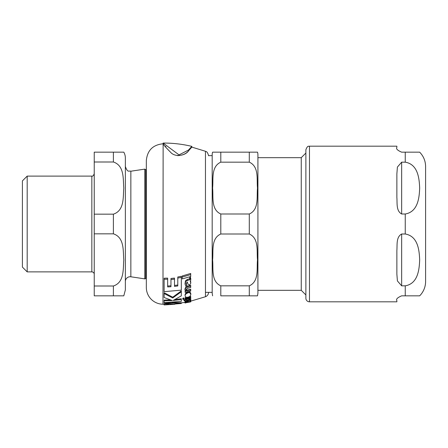 <?xml version="1.0" encoding="UTF-8"?>
<svg xmlns="http://www.w3.org/2000/svg" width="448" height="448" viewBox="0 0 448 448"><rect width="100%" height="100%" fill="white"/><g stroke="black" fill="none" stroke-linecap="round" stroke-linejoin="round"><path stroke-width="0.67" d="M188.003 292.835C185.808 293.821 184.845 294.801 185.108 295.77C185.41 297.119 186.362 297.573 187.97 297.142C189.526 296.884 190.478 296.01 190.809 294.515C190.198 292.852 189.263 292.292 188.003 292.835L188.003 291.995C189.543 291.586 190.478 292.152 190.809 293.703L190.809 294.515L190.809 293.703M187.348 301.062L185.002 302.075L186.967 302.103L186.038 301.902L187.046 301.442L189.437 301.61L190.798 301.017L190.243 300.759L190.809 300.384L190.389 300.132L187.348 301.062L187.348 300.378M187.348 280.476L185.472 281.786L185.002 283.914L185.763 286.093L186.967 285.802L186.038 283.786L187.342 282.061L187.83 283.858L189.437 285.275L190.798 283.147L190.243 281.243L190.809 279.838L190.389 278.292L189.717 278.505L190.014 279.39L189.722 279.776L187.348 280.476L187.348 279.451L189.722 278.74L189.722 279.776M165.889 146.675L165.598 146.322M163.134 143.069L179.026 154.885L188.457 150.074L191.828 146.373C182.392 144.122 172.833 143.018 163.134 143.069L163.134 143.786C163.486 144.782 165.978 147.622 170.61 152.286C175.196 157.713 185.842 155.534 188.737 150.573L191.548 147.454C189.162 148.82 188.177 155.086 177.481 155.646M208.589 292.359A4.788 4.788 0 0 1 205.464 296.733L190.708 301.151L190.708 301.51L185.002 302.91L185.013 302.154M185.634 302.932L185.002 303.005L185.002 302.322L181.317 302.926M171.825 302.406L181.317 302.764L181.317 303.492L170.565 302.932L164.175 303.128L174.922 304.259L164.125 304.931L181.317 303.492M164.125 304.774L164.125 304.052L168.79 303.951M164.125 304.214L162.977 304.214A16.761 16.761 0 0 1 146.334 287.454L146.334 277.771L145.723 278.426A0.958 0.958 0 0 1 144.771 278.869L144.771 169.131L146.334 170.229L146.334 160.546L146.334 287.454M175.106 299.538L181.317 298.743L181.317 299.51L173.107 300.479L181.317 295.876L181.317 290.898L172.721 297.198L164.125 292.712L164.125 297.522L172.306 300.546L164.125 300.86L164.125 302.686L181.317 301.37L181.317 299.51M164.125 300.86L164.125 300.104L170.201 299.925M185.108 295.77L185.108 294.963C184.962 293.849 185.926 292.858 188.003 291.995M177.783 276.993L181.317 276.293L181.317 277.379L177.783 278.074L177.783 276.993M174.485 285.454L177.783 285.012M170.957 278.477L174.485 278.09L174.485 279.149L170.957 279.53L170.957 278.477M167.653 285.998L170.957 285.796M164.125 279.272L164.125 278.214L167.653 278.124L167.653 279.182L164.125 279.272L164.125 291.67L181.317 290.136L181.317 277.379M190.389 299.382L190.809 299.634L190.809 300.384L190.809 299.634M185.002 302.075L185.472 300.854M185.002 283.914L185.472 280.784L187.348 279.451M186.038 282.817L186.967 285.802M190.579 280.902L190.798 283.147M189.717 278.505L189.717 277.446L190.389 277.228L190.809 278.802M185.926 289.016L186.704 290.17L190.708 289.162L190.708 290.035L186.704 291.032L185.926 289.89L187.516 288.316L190.708 287.476L190.708 286.222L187.51 287.084C185.427 288.058 184.587 288.943 185.002 289.733L185.819 291.228L185.119 291.379L185.119 292.421L190.708 291.094L190.708 290.035M185.002 289.733L185.002 288.854C185.825 286.793 186.665 285.897 187.51 286.166L190.708 285.298L190.708 286.222M185.119 291.379L185.164 290.511M186.967 301.577L187.488 301.47M186.116 299.432L189.818 298.295M183.966 300.586L185.998 300.994L186.116 300.625L190.366 299.522L190.809 298.889L190.45 298.323L189.42 298.564L189.818 299.057L188.854 299.617L186.116 300.188L186.116 299.404L185.119 299.594L185.119 300.378L183.966 300.586L183.966 299.835L185.119 299.622M190.45 297.55L190.809 298.889M182.213 277.066L182.213 275.968L190.708 273.448L190.708 274.59L182.213 277.066L182.213 278.914L190.708 276.528L190.708 274.59M185.119 298.463L185.119 299.051L190.708 297.847L190.708 297.248L185.119 298.463L185.119 297.69L187.32 297.242M188.608 296.962L190.708 296.464L190.708 297.248M182.767 299.186L182.767 298.418L183.411 297.942L184.066 298.189L184.066 298.956L183.411 298.721L182.767 299.186L183.411 299.41L184.066 298.956M170.565 302.932L170.565 302.484M164.175 303.128L164.175 302.686M189.42 298.564L189.42 298.15M190.45 298.323L190.45 297.909M186.116 299.404L186.116 298.855M185.119 299.594L185.119 299.051M185.002 302.91L190.708 301.885L185.926 302.77L190.708 301.51M186.704 291.032L186.704 290.17M185.472 281.786L185.472 280.784M190.389 278.292L190.389 277.228M185.002 302.002L185.002 301.263M190.798 301.017L190.798 300.451M186.967 302.103L186.967 301.459M185.472 301.594L185.472 300.905M190.389 300.132L190.389 299.505M189.722 300.552L189.717 299.83M177.783 278.074L177.783 285.953L174.485 286.39L174.485 279.149M170.957 279.53L170.957 286.726L167.653 286.922L167.653 279.182M181.317 291.754L172.721 297.987L172.721 297.198M172.721 297.987L164.125 293.546M27.188 271.886L27.188 176.109L22.4 180.897L22.4 267.098L27.188 271.886L91.84 271.886A2.397 2.397 0 0 1 94.231 274.282M125.362 281.523A4.788 4.788 0 0 1 130.855 276.786L130.855 171.214C129.007 170.442 127.68 173.23 125.362 166.477M123.799 152.169L113.389 152.169L123.799 152.169A11.973 11.973 0 0 1 125.362 158.082L125.362 289.918L123.799 295.831M94.231 214.166L113.389 214.166C124.622 210.51 123.004 196.778 123.799 188.082C123.004 179.385 124.622 165.654 113.389 162.002L94.231 162.002L94.231 233.834L113.389 233.834C124.622 237.49 123.004 251.222 123.799 259.918C123.004 268.61 124.622 282.341 113.389 285.998L94.231 285.998L94.231 295.831L123.799 295.831L113.389 295.831L123.799 295.831L113.389 295.831L113.389 285.998M113.389 162.002L113.389 152.169L94.231 152.169L94.231 162.002M94.231 285.998L94.231 233.834M301.258 224L301.258 157.674L257.919 157.674L257.919 154.801L257.919 293.199L257.919 290.326L301.258 290.326L301.258 224M257.919 154.801A8.618 8.618 0 0 0 257.505 152.169L249.295 152.169L257.505 152.169M220.802 214.004L249.295 214.004C259.325 209.546 256.564 196.498 257.505 188.082C256.564 179.665 259.325 166.617 249.295 162.165L220.802 162.165C210.773 166.617 213.534 179.665 212.598 188.082C213.534 196.498 210.773 209.546 220.802 214.004L220.802 233.996C210.773 238.454 213.534 251.502 212.598 259.918C213.534 268.335 210.773 281.378 220.802 285.835L220.802 295.831L257.505 295.831L249.295 295.831L257.505 295.831L249.295 295.831L249.295 285.835C259.325 281.378 256.564 268.335 257.505 259.918C256.564 251.502 259.325 238.454 249.295 233.996L220.802 233.996M212.598 152.169L220.802 152.169L212.598 152.169A8.618 8.618 0 0 0 212.184 154.801L212.184 293.199L212.598 295.831M249.295 285.835L220.802 285.835M249.295 162.165L249.295 152.169L220.802 152.169L220.802 162.165M405.25 162.165C418.13 164.377 419.283 178.769 419.664 188.082C419.283 197.394 418.13 211.786 405.25 214.004L401.654 214.004C395.976 210.874 397.359 202.972 396.866 197.462L396.866 173.914L397.404 167.07L401.654 162.165L405.25 162.165L405.25 152.169L419.664 152.169L401.654 152.169C397.466 150.382 395.87 148.786 396.866 147.375L396.866 146.182L309.467 146.182C308.969 146.681 307.731 144.799 305.878 149.772L305.878 298.228A3.59 3.59 0 0 0 309.467 301.818L309.467 146.182M401.654 233.996L405.25 233.996C418.13 236.208 419.283 250.6 419.664 259.918C419.283 269.231 418.13 283.623 405.25 285.835L401.654 285.835L397.404 280.924L396.866 274.086L396.866 250.533C397.359 245.028 395.976 237.126 401.654 233.996L401.654 285.835M309.467 301.818L396.866 301.818L396.866 300.619C395.87 299.214 397.466 297.618 401.654 295.831L419.664 295.831A20.35 20.35 0 0 0 425.6 281.467L425.6 166.533L425.6 281.467M419.664 295.831L405.25 295.831L405.25 285.835M163.134 143.786L162.977 304.214M191.828 146.373L191.828 147.112L205.464 151.267L205.464 296.733M183.411 298.721L183.411 297.942M188.854 299.617L188.854 298.855M187.51 302.198L187.51 301.482M187.51 287.084L187.51 286.166M145.723 278.426L145.723 169.574M113.389 214.166L113.389 233.834M27.188 176.109L91.84 176.109L91.84 271.886M249.295 214.004L249.295 233.996M401.654 162.165L401.654 214.004M405.25 233.996L405.25 214.004M190.798 301.134L190.798 301.465M162.977 143.786C152.858 144.833 147.308 150.416 146.334 160.546M205.464 151.267C205.817 151.85 207.155 150.55 208.589 155.758M130.855 276.786L144.771 278.869M130.855 171.214L144.771 169.131M91.84 176.109C92.719 176.428 93.52 175.627 94.231 173.718M257.505 295.831L257.919 293.199M205.464 292.359L212.184 292.359M208.589 155.641L212.184 155.641M301.258 290.326L305.878 294.946M301.258 157.674L305.878 153.054M419.664 152.169C423.539 156.173 425.516 160.961 425.6 166.533"/></g></svg>
